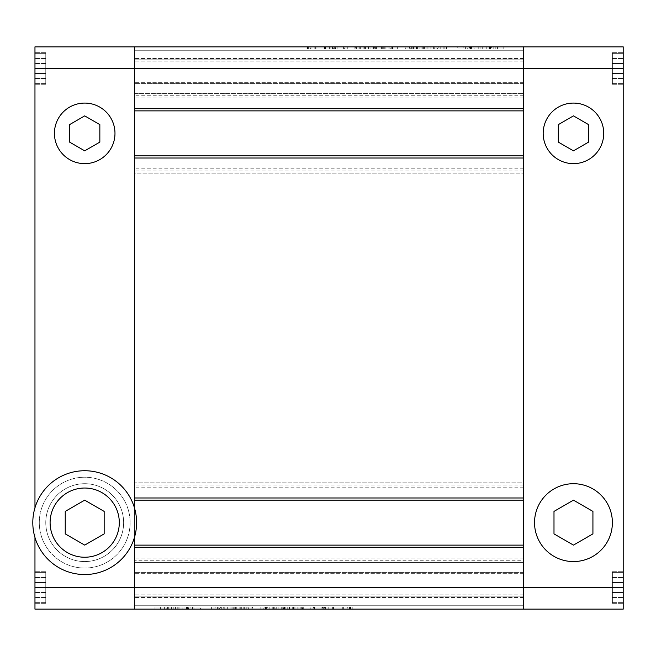 <?xml version="1.0" encoding="UTF-8"?>
<svg xmlns="http://www.w3.org/2000/svg" width="656" height="656" viewBox="0 0 656 656"><rect width="100%" height="100%" fill="white"/><g stroke="black" fill="none" stroke-linecap="round" stroke-linejoin="round"><path stroke-width="0.49" stroke-dasharray="3.28 2.46" d="M592.926 533.877L592.926 511.401L573.459 500.159L553.992 511.401L553.992 533.877L573.459 545.111L592.926 533.877M588.596 142.106L588.596 124.624L573.459 115.882L558.322 124.624L558.322 142.106L573.459 150.839L588.596 142.106M612.384 73.48L612.384 58.499L612.384 78.474L612.384 73.48L623.2 73.48L623.2 58.499L623.2 78.474L623.2 63.493L623.2 73.48L612.384 73.48L612.384 78.474L623.2 78.474L612.384 78.474L612.384 63.493L623.2 63.493L623.2 58.499L623.2 63.493L612.384 63.493L612.384 58.499L623.2 58.499L612.384 58.499L612.384 73.48L623.2 73.48L612.384 73.48M623.2 53.341L623.2 83.624L623.2 53.341L623.2 83.624L623.2 53.341L612.384 53.341L623.2 53.341M612.384 83.624L623.2 83.624L612.384 83.624L612.384 53.341L612.384 83.624M612.384 63.493L623.2 63.493L612.384 63.493M612.384 582.52L612.384 597.501L612.384 577.526L612.384 582.52L623.2 582.52L623.2 597.501L623.2 577.526L623.2 592.507L623.2 582.52L612.384 582.52L612.384 577.526L623.2 577.526L612.384 577.526L612.384 592.507L623.2 592.507L623.2 597.501L623.2 592.507L612.384 592.507L612.384 597.501L623.2 597.501L612.384 597.501L612.384 582.52L623.2 582.52L612.384 582.52M623.2 572.376L623.2 602.659L623.2 572.376L623.2 602.659L623.2 572.376L612.384 572.376L623.2 572.376M612.384 602.659L623.2 602.659L612.384 602.659L612.384 572.376L612.384 602.659M612.384 592.507L623.2 592.507L612.384 592.507M588.596 159.58A30.274 30.274 0 0 0 599.682 118.228A30.274 30.274 0 0 0 558.322 107.141A30.274 30.274 0 0 0 547.235 148.502A30.274 30.274 0 0 0 588.596 159.58M592.926 556.354A38.925 38.925 0 0 0 607.169 503.177A38.925 38.925 0 0 0 553.992 488.925A38.925 38.925 0 0 0 539.749 542.102A38.925 38.925 0 0 0 592.926 556.354M612.384 571.729L612.384 603.307L612.384 571.729L612.384 603.307L612.384 571.729L623.2 571.729L623.2 603.307L623.2 571.729L623.2 603.307L623.2 571.729L612.384 571.729M612.384 52.693L612.384 84.271L612.384 52.693L612.384 84.271L612.384 52.693L623.2 52.693L623.2 84.271L623.2 52.693L623.2 84.271L623.2 52.693L612.384 52.693M623.2 46.855L623.2 609.145L34.965 609.145L34.965 46.855L623.2 46.855L623.2 609.145L34.965 609.145L34.965 46.855L623.2 46.855L623.2 609.145L134.447 609.145L134.447 605.25L134.447 609.145L34.965 609.145L34.965 46.855L134.447 46.855L134.447 609.145L523.718 609.145L523.718 605.25L134.447 605.25L134.447 597.468L134.447 605.25L523.718 605.25L523.718 596.165L134.447 596.165L134.447 597.468L134.447 594.869L134.447 596.165L523.718 596.165L523.718 572.376L134.447 572.376L134.447 594.869L134.447 572.376L523.718 572.376L523.718 596.165L134.447 596.165L523.718 596.165L523.718 605.25L134.447 605.25L523.718 605.25L523.718 609.145L134.447 609.145L134.447 46.855L134.447 50.75L134.447 46.855L523.718 46.855L523.718 609.145L523.718 46.855L623.2 46.855M612.384 603.307L623.2 603.307L612.384 603.307M612.384 84.271L623.2 84.271L612.384 84.271M457.757 49.02L503.177 49.02L457.757 49.02L457.757 46.855L503.177 46.855L457.757 46.855M503.177 49.02L503.177 46.855M490.557 49.02L490.557 46.855L490.557 49.02L490.557 46.855L484.923 46.855L484.923 49.02L484.923 46.855L486.777 46.855L486.777 49.02L486.777 46.855L489.401 46.855L480.93 46.855L480.93 49.02L480.93 46.855L491.385 46.855L491.385 49.02L480.93 49.02L489.401 49.02L489.401 46.855L489.401 49.02L484.923 49.02L490.557 49.02L470.377 49.02L476.002 49.02L474.157 49.02L474.157 46.855L471.525 46.855L471.525 49.02L471.525 46.855L480.003 46.855L469.548 46.855L469.548 49.02L480.003 49.02L480.003 46.855L480.003 49.02L471.525 49.02L471.525 46.855M490.557 46.855L470.377 46.855L476.002 46.855L476.002 49.02L476.002 46.855L474.157 46.855L474.157 49.02L471.525 49.02M463.382 46.855L467.146 46.855L467.146 49.02L463.382 49.02L463.382 46.855L465.711 46.855L465.711 49.02L465.711 46.855L469.917 46.855L469.917 49.02L465.711 49.02L465.711 46.855M200.408 606.98L154.988 606.98L200.408 606.98L200.408 609.145L154.988 609.145L200.408 609.145M154.988 606.98L154.988 609.145M167.608 606.98L167.608 609.145L167.608 606.98L167.608 609.145L173.233 609.145L173.233 606.98L173.233 609.145L171.388 609.145L171.388 606.98L171.388 609.145L168.756 609.145L177.235 609.145L177.235 606.98L177.235 609.145L166.78 609.145L166.78 606.98L177.235 606.98L168.756 606.98L168.756 609.145L168.756 606.98L173.233 606.98L167.608 606.98L187.788 606.98L182.155 606.98L184.008 606.98L184.008 609.145L186.632 609.145L186.632 606.98L186.632 609.145L178.161 609.145L188.616 609.145L188.616 606.98L178.161 606.98L178.161 609.145L178.161 606.98L186.632 606.98L186.632 609.145M167.608 609.145L187.788 609.145L182.155 609.145L182.155 606.98L182.155 609.145L184.008 609.145L184.008 606.98L186.632 606.98M194.783 609.145L191.019 609.145L191.019 606.98L194.783 606.98L194.783 609.145L192.454 609.145L192.454 606.98L192.454 609.145L188.247 609.145L188.247 606.98L192.454 606.98L192.454 609.145M330.14 46.855C333.691 46.855 333.691 46.855 330.14 46.855C333.691 46.855 333.691 46.855 330.14 46.855L310.313 46.855C306.77 46.855 306.77 46.855 310.313 46.855C306.77 46.855 306.77 46.855 310.313 46.855L330.14 46.855L330.14 49.02C333.691 49.02 333.691 49.02 330.14 49.02C333.691 49.02 333.691 49.02 330.14 49.02L330.14 46.855M314.814 46.855L314.814 49.02L332.28 49.02L332.28 46.855L324.622 46.855L325.245 46.855L325.245 49.02L332.28 49.02L332.28 46.855C335.938 46.855 335.938 46.855 332.28 46.855C335.938 46.855 335.938 46.855 332.28 46.855L308.632 46.855C304.974 46.855 304.974 46.855 308.632 46.855C304.974 46.855 304.974 46.855 308.632 46.855L324.622 46.855L324.622 49.02L315.339 49.02L315.339 46.855M390.615 46.855L385.072 46.855L385.072 49.02L388.983 49.02L388.983 46.855L390.615 46.855L390.615 49.02L394.937 49.02L394.937 46.855M444.137 46.855L444.137 49.02L444.055 46.855L439.2 46.855L439.2 49.02L444.137 49.02L434.944 49.02L434.944 46.855L445.383 46.855L445.383 49.02L442.964 49.02L442.964 46.855M439.2 46.855L434.944 46.855M368.057 46.855L368.836 46.855L368.836 49.02L368.057 49.02L368.057 46.855L355.872 46.855L355.872 49.02L360.341 49.02L360.341 46.855L368.057 46.855M370.993 46.855L379.988 46.855C384.547 46.855 384.547 46.855 379.988 46.855C384.547 46.855 384.547 46.855 379.988 46.855L375.371 46.855L382.686 46.855L382.686 49.02L370.402 49.02L370.402 46.855L370.993 46.855L370.993 49.02L365.384 49.02L365.384 46.855M376.446 46.855L376.446 49.02L381.275 49.02L381.275 46.855L370.402 46.855M364.703 46.855L364.703 49.02L373.961 49.02L373.961 46.855L373.961 49.02L374.683 49.02L374.683 46.855M392.518 46.855L392.518 49.02L393.928 49.02L393.928 46.855L355.65 46.855L393.928 46.855C398.413 46.855 398.413 46.855 393.928 46.855C398.413 46.855 398.413 46.855 393.928 46.855L393.928 49.02L392.075 49.02L392.075 46.855M357.979 46.855L357.979 49.02L354.88 49.02L354.88 46.855L355.65 46.855L355.65 49.02L356.454 49.02L356.454 46.855M344.638 46.855L333.65 46.855L347.983 46.855L347.983 49.02L344.638 49.02L344.638 46.855L347.286 46.855L347.286 49.02L341.276 49.02L341.276 46.855M344.638 49.02L335.331 49.02L335.331 46.855L335.331 49.02L335.765 49.02L335.765 46.855M343.58 46.855L343.58 49.02L343.58 46.855M431.058 46.855L414.977 46.855L431.058 46.855L431.058 49.02L435.026 49.02L435.026 46.855L435.026 49.02L419.036 49.02L419.036 46.855L419.036 49.02L414.977 49.02L414.977 46.855L414.977 49.02L431.058 49.02L431.058 46.855M424.44 46.855L405.703 46.855L424.44 46.855L424.44 49.02L424.44 46.855M412.157 46.855L412.157 49.02L413.313 49.02L413.313 46.855L413.313 49.02L419.118 49.02L419.118 46.855M411.353 46.855L411.353 49.02L407.023 49.02L407.023 46.855L407.023 49.02L410.262 49.02L410.262 46.855M423.374 46.855L423.374 49.02L405.703 49.02L405.703 46.855L405.703 49.02L409.5 49.02L409.5 46.855M330.189 46.855L310.362 46.855C306.811 46.855 306.811 46.855 310.362 46.855C306.811 46.855 306.811 46.855 310.362 46.855L330.189 46.855C333.74 46.855 333.74 46.855 330.189 46.855C333.74 46.855 333.74 46.855 330.189 46.855L330.189 49.02L310.362 49.02L310.362 46.855L310.362 49.02C306.811 49.02 306.811 49.02 310.362 49.02C306.811 49.02 306.811 49.02 310.362 49.02L330.189 49.02L330.189 46.855M329.369 46.855L307.385 46.855L329.369 46.855L329.369 49.02L332.936 49.02L332.936 46.855L332.936 49.02L329.369 49.02L329.369 46.855M307.385 46.855L307.385 49.02L311.001 49.02L311.001 46.855L311.001 49.02L307.385 49.02L307.385 46.855M328.016 609.145C324.474 609.145 324.474 609.145 328.016 609.145C324.474 609.145 324.474 609.145 328.016 609.145L347.844 609.145C351.395 609.145 351.395 609.145 347.844 609.145C351.395 609.145 351.395 609.145 347.844 609.145L328.016 609.145L328.016 606.98C324.474 606.98 324.474 606.98 328.016 606.98C324.474 606.98 324.474 606.98 328.016 606.98L328.016 609.145M343.35 609.145L343.35 606.98L325.884 606.98L325.884 609.145L333.535 609.145L332.92 609.145L332.92 606.98L325.884 606.98L325.884 609.145C322.227 609.145 322.227 609.145 325.884 609.145C322.227 609.145 322.227 609.145 325.884 609.145L349.525 609.145C353.182 609.145 353.182 609.145 349.525 609.145C353.182 609.145 353.182 609.145 349.525 609.145L333.535 609.145L333.535 606.98L342.826 606.98L342.826 609.145M233.725 609.145L252.462 609.145L233.725 609.145L233.725 606.98L233.725 609.145M246.008 609.145L246.008 606.98L244.852 606.98L244.852 609.145L244.852 606.98L239.046 606.98L239.046 609.145M246.812 609.145L246.812 606.98L251.141 606.98L251.141 609.145L251.141 606.98L247.902 606.98L247.902 609.145M234.782 609.145L234.782 606.98L252.462 606.98L252.462 609.145L252.462 606.98L248.657 606.98L248.657 609.145M227.099 609.145L243.179 609.145L227.099 609.145L227.099 606.98L223.138 606.98L223.138 609.145L223.138 606.98L239.128 606.98L239.128 609.145L239.128 606.98L243.179 606.98L243.179 609.145L243.179 606.98L227.099 606.98L227.099 609.145M313.519 609.145L324.507 609.145L310.181 609.145L310.181 606.98L313.519 606.98L313.519 609.145L310.87 609.145L310.87 606.98L316.889 606.98L316.889 609.145M313.519 606.98L322.834 606.98L322.834 609.145L322.834 606.98L322.399 606.98L322.399 609.145M314.577 609.145L314.577 606.98L314.577 609.145M267.541 609.145L273.093 609.145L273.093 606.98L269.173 606.98L269.173 609.145L267.541 609.145L267.541 606.98L263.22 606.98L263.22 609.145M287.172 609.145L298.915 609.145C303.457 609.145 303.457 609.145 298.915 609.145C303.457 609.145 303.457 609.145 298.915 609.145L275.479 609.145L275.479 606.98L287.754 606.98L287.754 609.145L287.172 609.145L287.172 606.98L292.781 606.98L292.781 609.145M281.711 609.145L281.711 606.98L276.889 606.98L276.889 609.145L287.754 609.145M293.462 609.145L293.462 606.98L284.196 606.98L284.196 609.145L284.196 606.98L283.482 606.98L283.482 609.145M290.1 609.145L289.329 609.145L289.329 606.98L290.1 606.98L290.1 609.145L302.285 609.145L302.285 606.98L297.824 606.98L297.824 609.145L290.1 609.145M214.02 609.145L214.02 606.98L214.11 609.145L218.956 609.145L218.956 606.98L214.02 606.98L223.22 606.98L223.22 609.145L212.782 609.145L212.782 606.98L215.201 606.98L215.201 609.145M218.956 609.145L223.22 609.145M265.647 609.145L265.647 606.98L264.237 606.98L264.237 609.145L302.506 609.145L264.237 609.145C259.743 609.145 259.743 609.145 264.237 609.145C259.743 609.145 259.743 609.145 264.237 609.145L264.237 606.98L266.09 606.98L266.09 609.145M300.186 609.145L300.186 606.98L303.285 606.98L303.285 609.145L302.506 609.145L302.506 606.98L301.711 606.98L301.711 609.145M327.975 609.145L347.803 609.145C351.345 609.145 351.345 609.145 347.803 609.145C351.345 609.145 351.345 609.145 347.803 609.145L327.975 609.145C324.425 609.145 324.425 609.145 327.975 609.145C324.425 609.145 324.425 609.145 327.975 609.145L327.975 606.98L347.803 606.98L347.803 609.145L347.803 606.98C351.345 606.98 351.345 606.98 347.803 606.98C351.345 606.98 351.345 606.98 347.803 606.98L327.975 606.98L327.975 609.145M328.795 609.145L350.78 609.145L328.795 609.145L328.795 606.98L325.22 606.98L325.22 609.145L325.22 606.98L328.795 606.98L328.795 609.145M350.78 609.145L350.78 606.98L347.163 606.98L347.163 609.145L347.163 606.98L350.78 606.98L350.78 609.145M523.718 545.128L523.718 547.293L523.718 545.128L134.447 545.128L134.447 547.293L134.447 545.128M523.718 46.855L134.447 46.855L523.718 46.855L523.718 50.75L134.447 50.75L134.447 58.532L134.447 50.75L523.718 50.75L523.718 59.835L134.447 59.835L134.447 58.532L134.447 61.131L134.447 59.835L523.718 59.835L523.718 83.624L134.447 83.624L134.447 61.131L134.447 83.624L523.718 83.624L523.718 59.835L134.447 59.835L523.718 59.835L523.718 50.75L134.447 50.75L523.718 50.75L523.718 46.855M523.718 110.872L523.718 108.707L523.718 110.872L134.447 110.872L134.447 108.707L134.447 110.872M523.718 108.707L523.718 93.57L134.447 93.57L134.447 108.707L523.718 108.707M523.718 155.857L523.718 93.57L134.447 93.57L134.447 173.151L523.718 173.151L134.447 173.151L134.447 155.857L134.447 158.014L523.718 158.014L523.718 155.857L134.447 155.857M523.718 500.143L523.718 497.986L523.718 500.143L134.447 500.143L134.447 497.986L134.447 500.143M523.718 497.986L523.718 482.849L134.447 482.849L134.447 497.986L523.718 497.986M523.718 560.265L523.718 482.849L134.447 482.849L134.447 562.43L523.718 562.43L134.447 562.43L134.447 547.293L523.718 547.293L523.718 560.265L134.447 560.265M263.22 606.98L267.541 606.98M266.147 606.98L266.147 609.145M287.754 606.98L287.172 606.98M282.785 606.98L282.785 609.145M281.711 606.98L283.482 606.98M292.707 606.98L292.707 609.145L292.707 606.98M293.462 606.98L298.915 606.98L298.915 609.145L298.915 606.98C303.457 606.98 303.457 606.98 298.915 606.98C303.457 606.98 303.457 606.98 298.915 606.98L292.781 606.98M293.831 606.98L297.824 606.98L290.1 606.98L293.831 606.98L293.831 609.145M295.011 606.98L295.011 609.145M322.399 606.98L324.507 606.98L324.507 609.145M324.507 606.98L316.889 606.98M323.916 606.98L323.916 609.145M321.063 606.98L321.063 609.145M235.356 606.98L235.356 609.145L235.356 606.98L236.267 606.98L230.141 606.98L231.051 606.98L231.051 609.145L231.051 606.98L230.141 606.98L231.051 606.98L230.141 606.98L231.051 606.98L231.051 609.145L231.051 606.98L235.356 606.98L235.356 609.145L235.356 606.98L236.267 606.98L231.051 606.98L235.356 606.98L235.356 609.145L235.356 606.98L236.267 606.98L231.051 606.98L235.356 606.98M217.398 606.98L217.398 609.145M214.02 606.98L215.201 606.98M218.956 606.98L224.016 606.98L224.016 609.145M224.016 606.98L224.869 606.98L223.975 606.98L223.975 609.145M223.975 606.98L219.334 606.98L219.334 609.145M218.153 609.145L218.153 606.98L215.004 606.98L219.334 606.98M215.004 606.98L215.004 609.145L215.004 606.98M218.153 606.98L220.662 606.98L220.662 609.145M227.329 609.145L227.329 606.98L220.662 606.98M221.302 606.98L221.302 609.145L221.302 606.98M227.329 606.98L231.051 606.98L231.051 609.145M223.22 606.98L232.101 606.98L232.101 609.145L232.101 606.98L231.051 606.98M224.77 606.98L224.77 609.145L224.77 606.98M234.782 606.98L239.046 606.98M246.008 606.98L247.902 606.98M246.812 606.98L241.769 606.98L241.769 609.145M241.769 606.98L240.867 606.98L241.72 606.98L241.72 609.145M241.72 606.98L248.657 606.98M244.663 606.98L244.663 609.145L244.663 606.98M240.736 606.98L240.736 609.145L240.736 606.98M285.163 609.145L285.163 606.98L273.372 606.98L274.142 606.98L274.142 609.145L274.142 606.98L266.877 606.98L266.877 609.145M266.877 606.98L266.09 606.98M272.224 606.98L272.224 609.145M273.372 606.98L273.372 609.145M284.515 606.98L284.515 609.145M285.163 606.98L293.052 606.98L293.052 609.145M293.052 606.98L294.183 606.98L294.183 609.145M294.183 606.98L301.711 606.98M300.186 606.98L276.725 606.98L276.725 609.145M265.647 606.98L276.725 606.98M269.026 606.98L269.026 609.145M260.817 606.98L260.817 609.145M266.402 606.98L266.402 609.145L266.402 606.98M264.237 606.98C259.743 606.98 259.743 606.98 264.237 606.98C259.743 606.98 259.743 606.98 264.237 606.98M343.35 606.98L342.826 606.98M349.525 606.98L349.525 609.145L349.525 606.98C353.182 606.98 353.182 606.98 349.525 606.98C353.182 606.98 353.182 606.98 349.525 606.98M325.884 606.98C322.227 606.98 322.227 606.98 325.884 606.98C322.227 606.98 322.227 606.98 325.884 606.98M327.975 606.98C324.425 606.98 324.425 606.98 327.975 606.98C324.425 606.98 324.425 606.98 327.975 606.98M328.016 606.98L347.844 606.98L347.844 609.145L347.844 606.98C351.395 606.98 351.395 606.98 347.844 606.98C351.395 606.98 351.395 606.98 347.844 606.98L328.016 606.98M328.795 606.98L347.163 606.98L328.795 606.98M333.822 609.145C332.198 609.145 332.198 609.145 333.822 609.145C332.198 609.145 332.198 609.145 333.822 609.145L342.178 609.145C343.785 609.145 343.785 609.145 342.178 609.145C343.785 609.145 343.785 609.145 342.178 609.145L333.822 609.145L333.822 606.98C332.198 606.98 332.198 606.98 333.822 606.98C332.198 606.98 332.198 606.98 333.822 606.98L342.178 606.98C343.785 606.98 343.785 606.98 342.178 606.98C343.785 606.98 343.785 606.98 342.178 606.98L342.178 609.145L342.178 606.98L333.822 606.98L333.822 609.145M194.783 606.98L193.085 606.98L193.085 609.145M193.085 606.98L192.454 606.98M175.455 606.98L175.455 609.145M168.92 606.98L168.92 609.145M186.468 606.98L186.468 609.145M179.933 606.98L179.933 609.145M187.788 606.98L187.788 609.145L187.788 606.98M188.616 606.98L190.904 606.98L190.904 609.145L188.616 609.145M190.904 609.145L164.492 609.145L164.492 606.98L190.904 606.98M162.311 609.145L162.942 609.145L162.942 606.98L162.942 609.145L167.149 609.145L167.149 606.98L162.942 606.98L162.942 609.145L162.942 606.98L162.311 606.98L162.311 609.145L160.613 609.145L164.377 609.145L164.377 606.98L160.613 606.98L160.613 609.145M162.311 606.98L160.613 606.98M167.149 606.98L164.377 606.98M167.149 609.145L164.377 609.145M166.78 606.98L164.492 606.98M166.78 609.145L164.492 609.145M191.019 606.98L188.247 606.98M191.019 609.145L188.247 609.145M370.402 49.02L370.993 49.02M375.371 49.02L375.371 46.855M376.446 49.02L379.988 49.02C384.547 49.02 384.547 49.02 379.988 49.02C384.547 49.02 384.547 49.02 379.988 49.02L374.683 49.02M365.458 49.02L365.458 46.855L365.458 49.02M364.703 49.02L359.242 49.02L359.242 46.855L359.242 49.02L365.384 49.02M372.993 46.855L372.993 49.02L384.793 49.02L384.022 49.02L384.022 46.855L384.022 49.02L391.288 49.02L391.288 46.855M391.288 49.02L392.075 49.02M385.941 49.02L385.941 46.855M384.793 49.02L384.793 46.855M373.641 49.02L373.641 46.855M372.993 49.02L365.113 49.02L365.113 46.855M365.113 49.02L363.982 49.02L363.982 46.855M363.982 49.02L356.454 49.02M357.979 49.02L381.439 49.02L381.439 46.855M392.518 49.02L381.439 49.02M389.131 49.02L389.131 46.855M397.339 49.02L397.339 46.855M391.763 49.02L391.763 46.855L391.763 49.02M393.928 49.02C398.413 49.02 398.413 49.02 393.928 49.02C398.413 49.02 398.413 49.02 393.928 49.02M364.334 49.02L360.341 49.02L368.057 49.02L364.334 49.02L364.334 46.855M363.153 49.02L363.153 46.855M335.765 49.02L333.65 49.02L333.65 46.855M333.65 49.02L341.276 49.02M334.248 49.02L334.248 46.855M337.102 49.02L337.102 46.855M422.8 49.02L422.8 46.855L422.8 49.02L421.898 49.02L428.024 49.02L427.113 49.02L427.113 46.855L427.113 49.02L428.024 49.02L427.113 49.02L428.024 49.02L427.113 49.02L427.113 46.855L427.113 49.02L422.8 49.02L422.8 46.855L422.8 49.02L421.898 49.02L427.113 49.02L422.8 49.02L422.8 46.855L422.8 49.02L421.898 49.02L427.113 49.02L422.8 49.02M440.758 49.02L440.758 46.855M444.137 49.02L442.964 49.02M439.2 49.02L434.149 49.02L434.149 46.855M434.149 49.02L433.296 49.02L434.19 49.02L434.19 46.855M434.19 49.02L438.823 49.02L438.823 46.855M440.004 46.855L440.004 49.02L443.153 49.02L438.823 49.02M443.153 49.02L443.153 46.855L443.153 49.02M440.004 49.02L437.503 49.02L437.503 46.855M430.836 46.855L430.836 49.02L437.503 49.02M436.863 49.02L436.863 46.855L436.863 49.02M430.836 49.02L427.113 49.02L427.113 46.855M434.944 49.02L426.056 49.02L426.056 46.855L426.056 49.02L427.113 49.02M433.386 49.02L433.386 46.855L433.386 49.02M423.374 49.02L419.118 49.02M412.157 49.02L410.262 49.02M411.353 49.02L416.396 49.02L416.396 46.855M416.396 49.02L417.298 49.02L416.445 49.02L416.445 46.855M416.445 49.02L409.5 49.02M413.493 49.02L413.493 46.855L413.493 49.02M417.421 49.02L417.421 46.855L417.421 49.02M394.937 49.02L390.615 49.02M392.009 49.02L392.009 46.855M314.814 49.02L315.339 49.02M308.632 49.02L308.632 46.855L308.632 49.02C304.974 49.02 304.974 49.02 308.632 49.02C304.974 49.02 304.974 49.02 308.632 49.02M332.28 49.02C335.938 49.02 335.938 49.02 332.28 49.02C335.938 49.02 335.938 49.02 332.28 49.02M330.189 49.02C333.74 49.02 333.74 49.02 330.189 49.02C333.74 49.02 333.74 49.02 330.189 49.02M330.14 49.02L310.313 49.02L310.313 46.855L310.313 49.02C306.77 49.02 306.77 49.02 310.313 49.02C306.77 49.02 306.77 49.02 310.313 49.02L330.14 49.02M329.369 49.02L311.001 49.02L329.369 49.02M324.343 46.855C325.958 46.855 325.958 46.855 324.343 46.855C325.958 46.855 325.958 46.855 324.343 46.855L315.987 46.855C314.38 46.855 314.38 46.855 315.987 46.855C314.38 46.855 314.38 46.855 315.987 46.855L324.343 46.855L324.343 49.02C325.958 49.02 325.958 49.02 324.343 49.02C325.958 49.02 325.958 49.02 324.343 49.02L315.987 49.02C314.38 49.02 314.38 49.02 315.987 49.02C314.38 49.02 314.38 49.02 315.987 49.02L315.987 46.855L315.987 49.02L324.343 49.02L324.343 46.855M463.382 49.02L465.079 49.02L465.079 46.855M465.079 49.02L465.711 49.02M482.701 49.02L482.701 46.855M489.237 49.02L489.237 46.855M471.689 49.02L471.689 46.855M478.224 49.02L478.224 46.855M470.377 49.02L470.377 46.855L470.377 49.02M469.548 49.02L467.261 49.02L467.261 46.855L469.548 46.855M467.261 46.855L493.673 46.855L493.673 49.02L467.261 49.02M495.854 46.855L495.223 46.855L495.223 49.02L495.223 46.855L491.016 46.855L491.016 49.02L495.223 49.02L495.223 46.855L495.223 49.02L495.854 49.02L495.854 46.855L497.551 46.855L493.788 46.855L493.788 49.02L497.551 49.02L497.551 46.855M495.854 49.02L497.551 49.02M491.016 49.02L493.788 49.02M491.016 46.855L493.788 46.855M491.385 49.02L493.673 49.02M491.385 46.855L493.673 46.855M467.146 49.02L469.917 49.02M467.146 46.855L469.917 46.855M32.8 522.635A51.906 51.906 0 0 0 84.706 574.541A51.906 51.906 0 0 0 136.604 522.635A51.906 51.906 0 0 0 84.706 470.737A51.906 51.906 0 0 0 32.8 522.635A51.906 51.906 0 0 0 84.706 574.541A51.906 51.906 0 0 0 136.604 522.635A51.906 51.906 0 0 0 84.706 470.737A51.906 51.906 0 0 0 32.8 522.635A51.906 51.906 0 0 0 84.706 574.541A51.906 51.906 0 0 0 136.604 522.635A51.906 51.906 0 0 0 84.706 470.737A51.906 51.906 0 0 0 32.8 522.635M119.302 522.635A34.604 34.604 0 0 0 84.706 488.031A34.604 34.604 0 0 0 50.102 522.635A34.604 34.604 0 0 0 84.706 557.239A34.604 34.604 0 0 0 119.302 522.635M39.286 522.635A45.412 45.412 0 0 0 84.706 568.055A45.412 45.412 0 0 0 130.118 522.635A45.412 45.412 0 0 0 84.706 477.224A45.412 45.412 0 0 0 39.286 522.635A45.412 45.412 0 0 0 84.706 568.055A45.412 45.412 0 0 0 130.118 522.635A45.412 45.412 0 0 0 84.706 477.224A45.412 45.412 0 0 0 39.286 522.635M69.569 142.106L69.569 124.624L84.706 115.882L99.843 124.624L99.843 142.106L84.706 150.839L69.569 142.106M45.772 73.48L45.772 63.493L45.772 78.474L45.772 73.48L34.965 73.48L34.965 78.474L34.965 58.499L34.965 78.474L34.965 58.499L34.965 73.48L45.772 73.48L45.772 78.474L34.965 78.474L45.772 78.474L45.772 58.499L45.772 63.493L34.965 63.493L45.772 63.493L45.772 73.48L34.965 73.48L45.772 73.48M34.965 53.341L34.965 83.624L34.965 53.341L34.965 83.624L34.965 53.341L45.772 53.341L34.965 53.341M45.772 58.499L34.965 58.499L45.772 58.499L45.772 63.493L45.772 58.499M45.772 83.624L34.965 83.624L45.772 83.624L45.772 53.341L45.772 83.624M45.772 63.493L34.965 63.493L45.772 63.493M45.772 582.52L45.772 592.507L45.772 577.526L45.772 582.52L34.965 582.52L34.965 577.526L34.965 597.501L34.965 577.526L34.965 597.501L34.965 582.52L45.772 582.52L45.772 577.526L34.965 577.526L45.772 577.526L45.772 597.501L45.772 592.507L34.965 592.507L45.772 592.507L45.772 582.52L34.965 582.52L45.772 582.52M34.965 572.376L34.965 602.659L34.965 572.376L34.965 602.659L34.965 572.376L45.772 572.376L34.965 572.376M45.772 597.501L34.965 597.501L45.772 597.501L45.772 592.507L45.772 597.501M45.772 602.659L34.965 602.659L45.772 602.659L45.772 572.376L45.772 602.659M45.772 592.507L34.965 592.507L45.772 592.507M69.569 159.58A30.274 30.274 0 0 1 58.482 118.228A30.274 30.274 0 0 1 99.843 107.141A30.274 30.274 0 0 1 110.921 148.502A30.274 30.274 0 0 1 69.569 159.58M65.239 556.354A38.925 38.925 0 0 1 50.988 503.177A38.925 38.925 0 0 1 104.165 488.925A38.925 38.925 0 0 1 118.416 542.102A38.925 38.925 0 0 1 65.239 556.354A38.925 38.925 0 0 1 50.988 503.177A38.925 38.925 0 0 1 104.165 488.925A38.925 38.925 0 0 1 118.416 542.102A38.925 38.925 0 0 1 65.239 556.354M45.772 571.729L45.772 603.307L45.772 571.729L45.772 603.307L45.772 571.729L34.965 571.729L34.965 603.307L34.965 571.729L34.965 603.307L34.965 571.729L45.772 571.729M45.772 52.693L45.772 84.271L45.772 52.693L45.772 84.271L45.772 52.693L34.965 52.693L34.965 84.271L34.965 52.693L34.965 84.271L34.965 52.693L45.772 52.693M34.965 537.461L34.965 507.81M134.447 537.461L134.447 507.81M45.772 603.307L34.965 603.307L45.772 603.307M45.772 84.271L34.965 84.271L45.772 84.271M65.239 533.877L65.239 511.401L84.706 500.159L104.165 511.401L104.165 533.877L84.706 545.111L65.239 533.877M523.718 597.468L134.447 597.468L523.718 597.468M523.718 594.869L134.447 594.869L523.718 594.869M523.718 573.672L134.447 573.672L523.718 573.672M523.718 58.532L134.447 58.532L523.718 58.532M523.718 61.131L134.447 61.131L523.718 61.131M523.718 82.328L134.447 82.328L523.718 82.328M523.718 95.735L134.447 95.735M523.718 97.892L134.447 97.892M523.718 168.83L134.447 168.83M523.718 170.995L134.447 170.995M523.718 485.005L134.447 485.005M523.718 487.17L134.447 487.17M523.718 558.108L134.447 558.108M278.169 606.98L278.169 609.145L278.177 606.98M289.706 606.98L289.706 609.145M273.29 606.98L273.29 609.145M265.426 606.98L265.426 609.145M169.027 606.98L169.027 609.145M167.985 606.98L167.985 609.145M187.411 606.98L187.411 609.145M186.37 606.98L186.37 609.145M379.988 49.02L379.988 46.855L379.988 49.02M368.459 49.02L368.459 46.855M384.875 49.02L384.875 46.855M392.739 49.02L392.739 46.855M489.138 49.02L489.138 46.855M490.18 49.02L490.18 46.855M470.754 49.02L470.754 46.855M471.795 49.02L471.795 46.855M274.897 606.98L274.897 609.145M302.195 606.98L302.195 609.145M236.267 609.145L236.267 606.98M230.141 609.145L230.141 606.98M211.601 606.98L211.601 609.145M224.869 606.98L224.869 609.145M240.867 606.98L240.867 609.145M261.039 606.98L261.039 609.145M333.584 606.98L333.584 609.145M352.215 606.98L352.215 609.145M323.195 606.98L323.195 609.145M350.452 609.145L350.452 606.98M325.319 606.98L325.319 609.145M325.368 609.145L325.368 606.98M350.501 609.145L350.501 606.98M332.69 609.145L332.69 606.98M343.309 609.145L343.309 606.98M383.268 49.02L383.268 46.855M355.97 49.02L355.97 46.855M397.118 49.02L397.118 46.855M421.898 46.855L421.898 49.02M428.024 46.855L428.024 49.02M446.564 49.02L446.564 46.855M433.296 49.02L433.296 46.855M417.298 49.02L417.298 46.855M324.581 49.02L324.581 46.855M305.942 49.02L305.942 46.855M334.97 49.02L334.97 46.855M307.713 46.855L307.713 49.02M332.838 49.02L332.838 46.855M332.797 46.855L332.797 49.02M307.664 46.855L307.664 49.02M325.474 46.855L325.474 49.02M314.847 46.855L314.847 49.02"/><path stroke-width="0.98" d="M573.459 115.882L558.322 124.624L558.322 142.106L573.459 150.839L588.596 142.106L588.596 124.624L573.459 115.882M588.596 159.58A30.274 30.274 0 0 0 599.682 118.228A30.274 30.274 0 0 0 558.322 107.141A30.274 30.274 0 0 0 547.235 148.502A30.274 30.274 0 0 0 588.596 159.58M573.459 500.159L553.992 511.401L553.992 533.877L573.459 545.111L592.926 533.877L592.926 511.401L573.459 500.159M592.926 556.354A38.925 38.925 0 0 0 607.169 503.177A38.925 38.925 0 0 0 553.992 488.925A38.925 38.925 0 0 0 539.749 542.102A38.925 38.925 0 0 0 592.926 556.354M134.447 537.461L134.447 587.514L34.965 587.514L34.965 609.145L134.447 609.145L134.447 587.514L523.718 587.514L523.718 609.145L134.447 609.145L134.447 547.293L523.718 547.293L523.718 587.514L623.2 587.514L623.2 609.145L523.718 609.145L523.718 46.855L623.2 46.855L623.2 68.486L523.718 68.486L523.718 108.707L134.447 108.707L134.447 46.855L34.965 46.855L34.965 68.486L134.447 68.486L134.447 46.855L523.718 46.855L523.718 68.486L134.447 68.486L134.447 507.81M623.2 587.514L623.2 68.486M523.718 545.128L134.447 545.128M523.718 110.872L134.447 110.872M523.718 155.857L134.447 155.857M523.718 158.014L523.718 497.986L134.447 497.986L134.447 158.014L523.718 158.014M523.718 500.143L134.447 500.143M32.8 522.635A51.906 51.906 0 0 0 84.706 574.541A51.906 51.906 0 0 0 136.604 522.635A51.906 51.906 0 0 0 84.706 470.737A51.906 51.906 0 0 0 32.8 522.635M119.302 522.635A34.604 34.604 0 0 0 84.706 488.031A34.604 34.604 0 0 0 50.102 522.635A34.604 34.604 0 0 0 84.706 557.239A34.604 34.604 0 0 0 119.302 522.635M84.706 115.882L99.843 124.624L99.843 142.106L84.706 150.839L69.569 142.106L69.569 124.624L84.706 115.882M69.569 159.58A30.274 30.274 0 0 1 58.482 118.228A30.274 30.274 0 0 1 99.843 107.141A30.274 30.274 0 0 1 110.921 148.502A30.274 30.274 0 0 1 69.569 159.58M34.965 587.514L34.965 537.461M34.965 507.81L34.965 68.486M65.239 511.401L84.706 500.159L104.165 511.401L104.165 533.877L84.706 545.111L65.239 533.877L65.239 511.401"/></g></svg>
